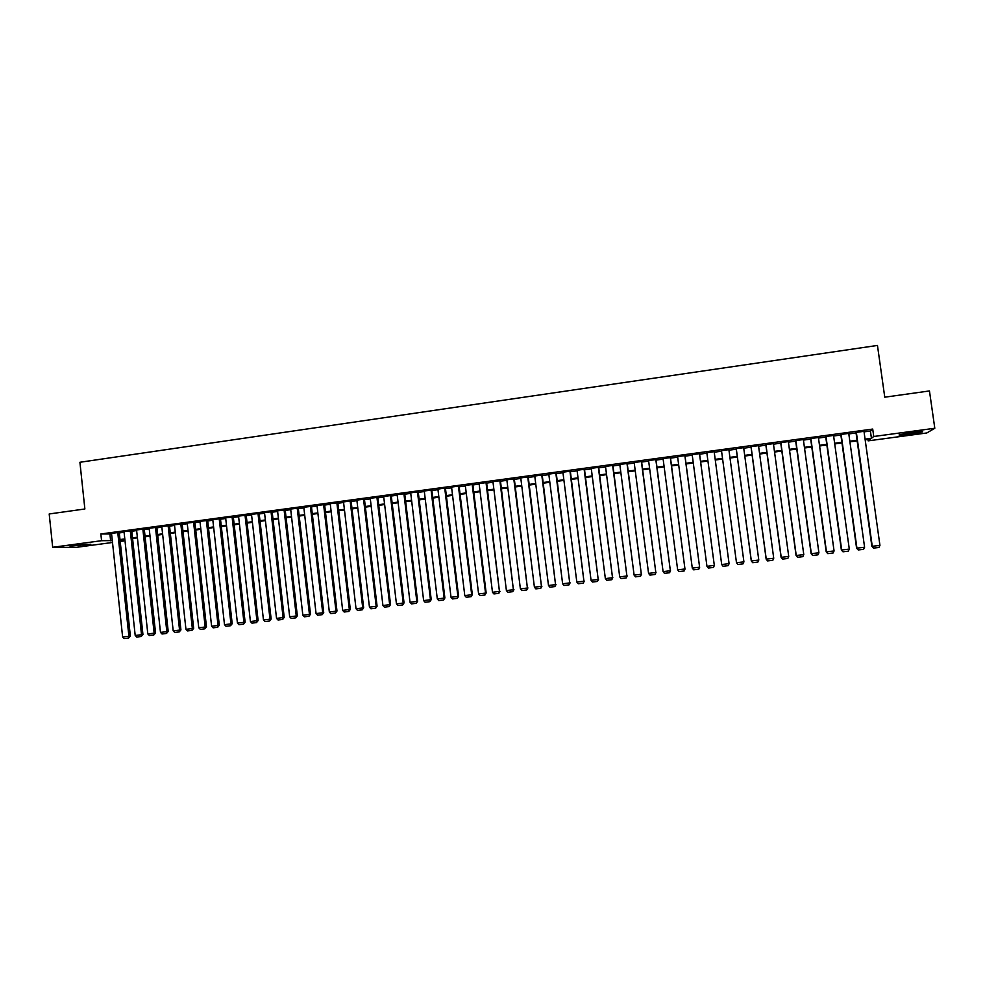 <?xml version="1.0" encoding="UTF-8"?>
<svg xmlns="http://www.w3.org/2000/svg" width="984" height="984" viewBox="0 0 984 984"><rect width="100%" height="100%" fill="white"/><g stroke="black" fill="none" stroke-linecap="round" stroke-linejoin="round"><path stroke-width="1.48" d="M75.608 545.161L90.848 544.238L70.049 546.157L75.608 545.161M912.328 432.37C920.544 431.336 923.841 431.189 922.217 431.951L909.29 434.301C901.135 435.334 897.851 435.469 899.438 434.719L912.328 432.37M112.496 542.479L76.137 547.375L52.681 547.288L49.2 513.968L84.87 508.986L79.913 462.271L877.457 345.433L884.764 397.192L929.462 390.943L934.8 428.261L926.78 432.972L868.146 440.857L870.373 439.135L865.17 439.836M867.949 439.454L868.146 440.857M123.332 539.724L123.467 541.003L120.208 541.446M119.236 532.43L111.524 533.34M131.733 530.733L124.021 531.643M144.267 529.035L136.567 529.946M156.85 527.326L149.162 528.236M169.482 525.616L161.794 526.526M182.151 523.894L174.475 524.804M194.869 522.16L187.194 523.082M207.636 520.438L199.973 521.348M220.453 518.691L212.778 519.613M233.306 516.944L225.643 517.867M246.209 515.198L238.558 516.12M259.149 513.439L251.51 514.374M272.15 511.668L264.512 512.602M285.188 509.909L277.562 510.844M298.275 508.125L290.661 509.06M311.411 506.342L303.798 507.289M324.597 504.558L316.996 505.505M337.832 502.762L330.23 503.71M351.103 500.954L343.514 501.914M364.437 499.146L356.848 500.106M377.807 497.326L370.242 498.298M391.238 495.506L383.674 496.477M404.707 493.673L397.155 494.657M418.237 491.84L410.685 492.836M431.804 489.995L424.276 491.004M444.707 487.99L457.904 596.439L458.593 596.316L445.395 487.904L437.905 489.159M459.11 486.034L450.869 487.154L451.582 487.314L464.792 595.603L472.345 594.656L459.073 486.034L459.786 486.194L459.11 486.293M472.824 484.423L465.321 485.444M486.6 482.554L479.11 483.574M500.425 480.684L492.935 481.693M514.312 478.79L506.822 479.811M528.236 476.908L520.77 477.916M542.221 475.001L534.755 476.022M556.255 473.095L548.801 474.116M570.339 471.188L562.897 472.197M584.484 469.27L577.042 470.278M598.666 467.338L591.249 468.347M612.921 465.407L605.504 466.416M627.214 463.464L619.809 464.473M641.568 461.521L634.176 462.517M655.984 459.565L648.591 460.561M670.436 457.597L663.068 458.593M684.962 455.629L677.595 456.625M699.526 453.649L692.183 454.645M714.163 451.656L706.819 452.652M728.886 449.663L721.493 450.66M743.658 447.659L736.204 448.667M758.492 445.641L750.976 446.662M773.387 443.624L765.798 444.645M788.344 441.595L780.681 442.628M803.35 439.553L795.625 440.598M818.417 437.511L810.631 438.569M833.546 435.457L825.687 436.515M848.737 433.391L840.791 434.473M864.05 431.865L870.409 431.004L872.71 429.073L100.86 533.98L111.586 533.98M119.285 532.934L124.095 532.283M131.782 531.237L136.641 530.585M144.328 529.54L149.224 528.875M156.911 527.83L161.856 527.153M169.543 526.12L174.537 525.431M182.212 524.398L187.267 523.709M194.93 522.664L200.035 521.975M207.698 520.942L212.852 520.241M220.502 519.195L225.717 518.494M233.356 517.449L238.62 516.735M246.258 515.702L251.584 514.976M259.21 513.943L264.585 513.217M272.199 512.184L277.623 511.446M285.249 510.413L290.723 509.675M298.337 508.642L303.872 507.892M311.473 506.858L317.057 506.096M324.659 505.063L330.304 504.3M337.881 503.267L343.588 502.492M351.165 501.471L356.921 500.684M364.498 499.663L370.304 498.876M377.868 497.842L383.735 497.043M391.3 496.022L397.216 495.223M404.768 494.189L410.758 493.378M418.298 492.357L424.338 491.533M431.865 490.512L437.966 489.688M445.494 488.667L451.656 487.83M459.171 486.809L465.383 485.973M472.898 484.952L479.171 484.103M486.674 483.082L493.009 482.221M500.499 481.201L506.895 480.34M514.374 479.319L520.831 478.445M528.297 477.424L534.816 476.551M542.282 475.53L548.863 474.645M556.317 473.624L562.959 472.726M570.4 471.717L577.116 470.807M584.545 469.798L591.31 468.876M598.739 467.867L605.566 466.945M612.983 465.936L619.883 465.002M627.288 463.993L634.237 463.058M641.642 462.049L648.665 461.102M656.045 460.094L663.13 459.134M670.51 458.138L677.668 457.166M685.024 456.158L692.244 455.186M699.599 454.19L706.893 453.193M714.236 452.197L721.567 451.201M728.947 450.205L736.278 449.208M743.732 448.2L751.05 447.203M758.566 446.183L765.872 445.186M773.461 444.165L780.767 443.169M788.418 442.136L795.699 441.139M803.424 440.094L810.705 439.11M818.491 438.052L825.76 437.068M833.62 435.998L840.877 435.014M848.811 433.932L856.043 432.96M863.977 431.324L855.969 432.406M445.395 487.892L446.109 488.052L445.432 488.15M52.681 547.288L101.573 540.696L112.299 540.597M100.86 533.98L101.573 540.696M872.71 429.073L873.755 436.49L934.8 428.261M865.071 439.159L871.43 438.311L873.755 436.49M119.999 539.564L124.808 538.912M132.508 537.879L137.354 537.227M145.042 536.182L149.949 535.53M157.637 534.484L162.594 533.82M170.269 532.787L175.275 532.11M182.95 531.077L188.005 530.401M195.668 529.367L200.785 528.679M208.436 527.645L213.602 526.944M221.252 525.911L226.468 525.21M234.118 524.189L239.383 523.476M247.021 522.442L252.347 521.729M259.973 520.696L265.348 519.97M272.974 518.949L278.398 518.211M286.024 517.19L291.51 516.452M299.124 515.419L304.659 514.681M312.26 513.648L317.844 512.898M325.446 511.877L331.091 511.114M338.68 510.093L344.388 509.331M351.964 508.298L357.721 507.523M365.298 506.502L371.116 505.727M378.68 504.706L384.559 503.906M392.112 502.898L398.04 502.098M405.592 501.077L411.583 500.266M419.123 499.257L425.174 498.445M432.702 497.424L438.803 496.6M446.33 495.592L452.492 494.755M460.02 493.747L466.231 492.91M473.747 491.889L480.02 491.053M487.523 490.032L493.87 489.183M501.36 488.175L507.756 487.314M515.247 486.305L521.704 485.432M529.183 484.423L535.702 483.55M543.168 482.541L549.748 481.656M557.202 480.647L563.857 479.749M571.298 478.753L578.002 477.843M585.443 476.846L592.22 475.924M599.65 474.928L606.476 474.005M613.893 473.009L620.793 472.074M628.198 471.078L635.16 470.143M642.564 469.147L649.588 468.199M656.98 467.203L664.065 466.244M671.445 465.248L678.603 464.288M685.971 463.292L693.191 462.32M700.546 461.336L707.84 460.352M715.184 459.356L722.527 458.372M729.919 457.376L737.25 456.392M744.704 455.383L752.022 454.399M759.55 453.378L766.856 452.394M774.445 451.373L781.739 450.389M789.402 449.356L796.696 448.372M804.42 447.339L811.702 446.355M819.5 445.309L826.757 444.325M834.629 443.267L841.886 442.283M849.819 441.213L857.064 440.242M120.146 540.954L123.467 541.003M857.162 440.906L849.918 441.89M841.972 442.96L834.727 443.932M826.855 444.989L819.586 445.973M811.788 447.019L804.518 448.003M796.782 449.036L789.5 450.02M781.837 451.053L774.531 452.037M766.942 453.058L759.636 454.042M752.108 455.051L744.79 456.047M737.336 457.043L730.005 458.027M722.613 459.024L715.27 460.02M707.926 461.004L700.633 461.988M693.277 462.984L686.057 463.956M678.689 464.94L671.531 465.912M664.151 466.896L657.066 467.855M649.674 468.851L642.65 469.798M635.246 470.795L628.284 471.73M620.879 472.726L613.979 473.661M606.562 474.657L599.723 475.579M592.294 476.576L585.529 477.486M578.088 478.495L571.384 479.392M563.93 480.401L557.288 481.287M549.835 482.295L543.242 483.181M535.776 484.189L529.257 485.063M521.778 486.071L515.321 486.945M507.842 487.953L501.434 488.814M493.943 489.823L487.609 490.672M480.106 491.68L473.821 492.529M466.318 493.537L460.094 494.386M452.578 495.395L446.416 496.219M438.889 497.24L432.788 498.064M425.248 499.072L419.196 499.884M411.656 500.905L405.666 501.705M398.114 502.726L392.186 503.525M384.633 504.546L378.754 505.333M371.189 506.354L365.372 507.129M357.795 508.15L352.038 508.925M344.462 509.958L338.754 510.721M331.165 511.742L325.519 512.504M317.918 513.525L312.334 514.275M304.72 515.308L299.185 516.047M291.572 517.067L286.098 517.805M278.472 518.839L273.048 519.564M265.422 520.597L260.047 521.323M252.408 522.344L247.095 523.058M239.456 524.091L234.192 524.804M226.541 525.837L221.326 526.538M213.676 527.559L208.51 528.26M200.847 529.294L195.742 529.982M188.067 531.016L183.012 531.692M175.337 532.725L170.343 533.402M162.655 534.435L157.698 535.099M150.011 536.132L145.115 536.797M137.416 537.83L132.569 538.482M124.87 539.527L120.073 540.167M870.409 431.004L871.43 438.311M109.925 534.201L110.639 540.819M863.94 431.053L879.942 545.394L871.873 546.329L873.558 548.113L872.255 546.317L856.314 432.087M855.932 432.148L871.873 546.329M879.942 545.394L878.933 547.461L873.558 548.113M848.7 433.132L864.592 547.252L856.584 548.174L858.245 549.958L856.929 548.174L841.099 434.153M840.766 434.202L856.584 548.174M864.592 547.252L863.595 549.318L858.245 549.958M833.51 435.186L849.29 549.097L841.369 550.019L842.993 551.803L841.677 550.019L825.945 436.219M825.65 436.256L841.369 550.019M849.29 549.097L848.319 551.151L842.993 551.803M818.38 437.24L834.063 550.942L826.216 551.852L827.79 553.635L826.474 551.852L810.841 438.274M810.595 438.298L826.216 551.852M834.063 550.942L833.104 552.996L827.79 553.635M803.313 439.294L818.897 552.774L811.111 553.684L812.661 555.456L811.333 553.684L795.81 440.315M795.589 440.34L811.111 553.684M818.897 552.774L817.95 554.828L812.661 555.456M788.307 441.324L803.78 554.607L796.068 555.493L797.581 557.276L796.24 555.517L780.829 442.345M780.656 442.369L796.068 555.493M803.78 554.607L802.846 556.649L797.581 557.276M773.362 443.353L788.725 556.427L781.087 557.313L782.563 559.096L781.222 557.325L765.896 444.374M765.773 444.387L781.087 557.313M788.725 556.427L787.815 558.457L782.563 559.096M758.467 445.383L773.731 558.236L766.155 559.121L767.557 560.892L766.253 559.146L751.038 446.392M750.94 446.404L766.155 559.121M773.731 558.236L772.834 560.265L767.606 560.905M743.621 447.4L758.787 560.044L751.284 560.917L752.699 562.7L751.346 560.942L736.229 448.397M736.18 448.409L751.284 560.917M758.787 560.044L757.901 562.073L752.699 562.7M728.849 449.405L743.916 561.839L736.487 562.737L721.456 450.401L736.487 562.737L737.852 564.496L743.043 563.869L743.916 561.839M714.126 451.398L729.082 563.635L714.126 451.398M706.783 452.394L721.702 564.533L729.082 563.635L728.234 565.652L723.068 566.28L721.702 564.533M699.452 453.39L714.322 565.419L699.501 453.39M692.146 454.387L706.955 566.317L714.322 565.419L713.474 567.436L708.332 568.051L706.955 566.317M714.359 565.382L713.474 567.436M684.839 455.383L699.612 567.202L684.926 455.371M677.558 456.367L692.281 568.088L699.612 567.202L698.788 569.207L693.659 569.822L692.281 568.088M699.686 567.153L698.788 569.207M670.288 457.351L684.962 568.973L670.411 457.339M663.031 458.347L677.656 569.859L684.962 568.973L684.151 570.978L679.034 571.593L677.656 569.859M685.073 568.924L684.151 570.978M655.787 459.331L670.362 570.745L655.947 459.307M648.554 460.303L663.081 571.618L670.362 570.745L669.563 572.737L664.471 573.352L663.081 571.618M670.51 570.683L669.563 572.737M641.347 461.287L655.824 572.504L641.531 461.262M634.139 462.271L648.567 573.377L655.824 572.504L655.036 574.484L649.957 575.099L648.567 573.377M656.008 572.442L655.036 574.484M626.956 463.243L641.334 574.25L627.177 463.206M619.772 464.214L634.114 575.123L641.334 574.25L640.559 576.23L635.504 576.845L634.114 575.123M641.556 574.189L640.559 576.23M612.614 465.186L626.906 575.997L612.884 465.149M605.467 466.158L619.711 576.87L626.906 575.997L626.144 577.977L621.113 578.58L619.711 576.87M627.165 575.923L626.144 577.977M598.333 467.129L612.528 577.731L598.641 467.092M591.212 468.089L605.357 578.604L612.528 577.731L611.777 579.711L606.759 580.314L605.357 578.604M612.823 577.657L611.777 579.711M584.102 469.061L598.198 579.465L584.447 469.011M577.005 470.02L591.064 580.326L598.198 579.465L597.472 581.433L592.479 582.036L591.064 580.326M598.543 579.391L597.472 581.433M569.933 470.979L583.93 581.187L570.302 470.93M562.86 471.951L576.821 582.048L583.93 581.187L583.217 583.155L578.235 583.758L576.821 582.048M584.312 581.113L583.217 583.155M555.812 472.898L569.724 582.909L556.218 472.849M548.764 473.858L562.627 583.77L569.724 582.909L569.01 584.865L564.053 585.468L562.627 583.77M570.13 582.823L569.01 584.865M541.741 474.817L555.554 584.631L542.184 474.755M534.718 475.764L548.494 585.48L555.554 584.631L554.865 586.575L549.921 587.177L548.494 585.48M556.009 584.533L554.865 586.575M527.719 476.711L541.446 586.329L528.211 476.65M520.733 477.671L534.41 587.177L541.446 586.329L540.769 588.284L535.849 588.875L534.41 587.177M541.926 586.243L540.769 588.284M513.759 478.618L527.399 588.026L514.275 478.544M506.797 479.565L520.388 588.875L527.399 588.026L526.723 589.969L521.827 590.56L520.388 588.875M527.916 587.928L526.723 589.969M499.847 480.499L513.39 589.723L500.401 480.426M492.91 481.447L506.403 590.572L513.39 589.723L512.738 591.667L507.855 592.257L506.403 590.572M513.943 589.625L512.738 591.667M485.985 482.381L499.442 591.409L486.576 482.308M479.073 483.328L492.48 592.257L499.442 591.409L498.802 593.34L493.931 593.93L492.48 592.257M500.032 591.31L498.802 593.34M472.172 484.263L485.543 593.094L486.157 592.983L472.8 484.177M465.284 485.198L478.605 593.93L485.543 593.094L484.915 595.025L480.069 595.603L478.605 593.93M486.157 592.983L484.915 595.025M458.421 486.133L471.693 594.766L471.078 596.685L466.244 597.276L464.792 595.603M472.345 594.656L471.078 596.685M437.88 488.913L451.016 597.263L457.904 596.439L457.302 598.358L452.48 598.936L451.016 597.263M458.593 596.316L457.302 598.358M431.053 489.847L444.153 598.1L444.879 597.977L431.779 489.761M424.239 490.77L437.302 598.924L444.153 598.1L443.563 600.006L438.766 600.597L437.302 598.924M444.879 597.977L443.563 600.006M417.45 491.692L430.463 599.76L431.213 599.625L418.2 491.619M410.66 492.615L423.637 600.584L430.463 599.76L429.885 601.667L425.113 602.245L423.637 600.584M431.213 599.625L429.885 601.667M403.895 493.537L416.822 601.409L417.61 601.273L404.682 493.464M397.13 494.448L410.021 602.233L416.822 601.409L416.257 603.315L411.497 603.881L410.021 602.233M417.61 601.273L416.257 603.315M390.377 495.37L403.219 603.044L404.043 602.909L391.214 495.296M383.649 496.28L396.441 603.868L403.219 603.044L402.677 604.951L397.93 605.517L396.441 603.868M404.043 602.909L402.677 604.951M376.921 497.191L389.676 604.693L390.537 604.545L377.782 497.129M370.218 498.113L382.924 605.504L389.676 604.693L389.135 606.587L384.412 607.153L382.924 605.504M390.537 604.545L389.135 606.587M363.514 499.011L376.183 606.316L377.081 606.181L364.412 498.962M356.835 499.921L369.455 607.14L376.183 606.316L375.654 608.21L370.956 608.776L369.455 607.14M377.081 606.181L375.654 608.21M350.156 500.831L362.739 607.952L363.662 607.804L351.079 500.77M343.502 501.742L356.036 608.752L362.739 607.952L362.223 609.834L357.536 610.4L356.036 608.752M363.662 607.804L362.223 609.834M336.848 502.639L349.345 609.563L350.304 609.416L337.807 502.59M330.206 503.537L342.666 610.375L349.345 609.563L348.84 611.445L344.179 612.011L342.666 610.375M350.304 609.416L348.84 611.445M323.588 504.435L335.999 611.175L336.983 611.027L324.572 504.386M316.971 505.333L329.345 611.986L335.999 611.175L335.507 613.057L330.858 613.622L329.345 611.986M336.983 611.027L335.507 613.057M310.366 506.231L322.703 612.786L323.724 612.626L311.399 506.182M303.785 507.129L316.073 613.586L322.703 612.786L322.223 614.656L317.586 615.221L316.073 613.586M323.724 612.626L322.223 614.656M297.205 508.027L309.456 614.397L310.501 614.225L298.263 507.978M290.637 508.912L302.851 615.197L309.456 614.397L308.988 616.255L304.363 616.808L302.851 615.197M310.501 614.225L308.988 616.255M284.081 509.81L296.258 615.984L297.34 615.824L285.175 509.749M277.537 510.696L289.677 616.784L296.258 615.984L295.803 617.854L291.19 618.407L289.677 616.784M297.34 615.824L295.803 617.854M271.018 511.582L283.109 617.583L284.216 617.411L272.125 511.532M264.499 512.467L276.541 618.37L283.109 617.583L282.654 619.44L278.066 619.994L276.541 618.37M284.216 617.411L282.654 619.44M257.993 513.353L269.997 619.17L271.141 618.997L259.136 513.304M251.498 514.226L263.466 619.957L269.997 619.17L269.567 621.015L264.991 621.568L263.466 619.957M271.141 618.997L269.567 621.015M245.016 515.112L256.947 620.744L258.115 620.572L246.185 515.062M238.534 515.985L250.428 621.531L256.947 620.744L256.517 622.589L251.965 623.143L250.428 621.531M258.115 620.572L256.517 622.589M232.076 516.871L243.934 622.318L245.127 622.134L233.294 516.821M225.631 517.744L237.439 623.106L243.934 622.318L243.515 624.163L238.977 624.705L237.439 623.106M245.127 622.134L243.515 624.163M219.198 518.617L230.969 623.881L232.199 623.696L220.428 518.568M212.765 519.49L224.5 624.668L230.969 623.881L230.563 625.726L226.037 626.267L224.5 624.668M232.199 623.696L230.563 625.726M206.357 520.364L218.054 625.443L219.309 625.258L207.624 520.315M199.949 521.225L211.609 626.23L218.054 625.443L217.661 627.275L213.147 627.829L211.609 626.23M219.309 625.258L217.661 627.275M193.565 522.098L205.176 627.005L206.468 626.808L194.857 522.049M187.181 522.959L198.756 627.78L205.176 627.005L204.795 628.837L200.305 629.379L198.756 627.78M206.468 626.808L204.795 628.837M180.81 523.832L192.347 628.555L193.676 628.358L182.138 523.771M174.463 524.693L185.951 629.329L192.347 628.555L191.978 630.375L187.513 630.916L185.951 629.329M193.676 628.358L191.978 630.375M168.116 525.554L179.568 630.104L180.921 629.908L169.469 525.493M161.782 526.415L173.196 630.867L179.568 630.104L179.211 631.925L174.758 632.454L173.196 630.867M180.921 629.908L179.211 631.925M155.46 527.276L166.837 631.642L168.215 631.445L156.837 527.215M149.15 528.125L160.49 632.404L166.837 631.642L166.493 633.45L162.053 633.991L160.49 632.404M168.215 631.445L166.493 633.45M142.84 528.986L154.156 633.179L155.558 632.97L144.254 528.925M136.555 529.835L147.821 633.942L154.156 633.179L153.811 634.987L149.383 635.516L147.821 633.942M155.558 632.97L153.811 634.987M130.282 530.696L141.511 634.705L142.938 634.495L131.721 530.634M124.009 531.544L135.202 635.467L141.511 634.705L141.179 636.513L136.776 637.042L135.202 635.467M142.938 634.495L141.179 636.513M117.748 532.393L128.904 636.23L130.368 636.021L119.224 532.332M111.512 533.242L122.631 636.992L128.904 636.23L128.596 638.026L124.193 638.567L122.631 636.992M130.368 636.021L128.596 638.026"/></g></svg>
